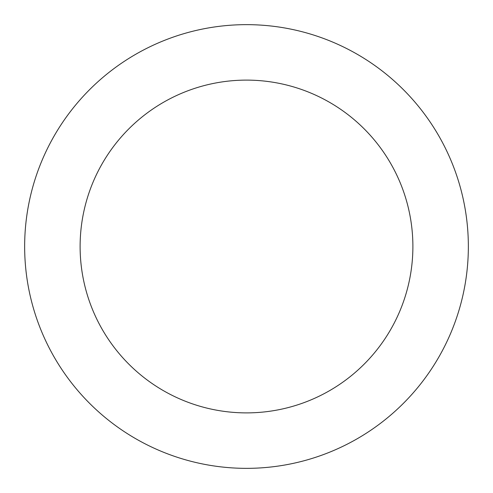 <?xml version="1.0" encoding="UTF-8"?>
<svg xmlns="http://www.w3.org/2000/svg" width="493" height="493" viewBox="0 0 493 493"><rect width="100%" height="100%" fill="white"/><g stroke="black" fill="none" stroke-linecap="round" stroke-linejoin="round"><path stroke-width="0.74" d="M246.5 468.35A221.85 221.85 0 0 1 24.65 246.5A221.85 221.85 0 0 1 246.5 24.65A221.85 221.85 0 0 1 468.35 246.5A221.85 221.85 0 0 1 246.5 468.35M246.5 80.112A166.387 166.387 0 0 1 412.887 246.5A166.387 166.387 0 0 1 246.5 412.887A166.387 166.387 0 0 1 80.112 246.5A166.387 166.387 0 0 1 246.5 80.112"/></g></svg>
